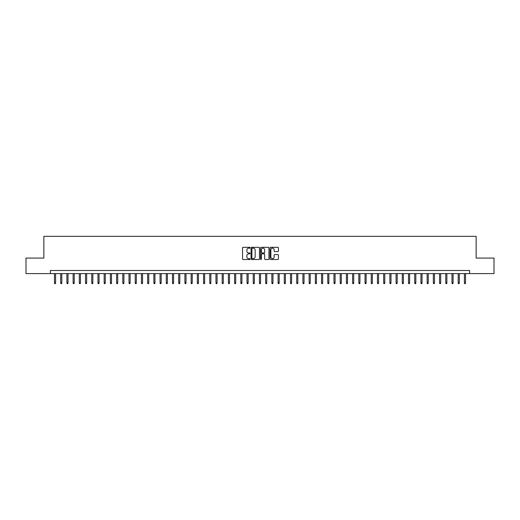 <?xml version="1.0" encoding="UTF-8"?>
<svg xmlns="http://www.w3.org/2000/svg" width="520" height="520" viewBox="0 0 520 520"><rect width="100%" height="100%" fill="white"/><g stroke="black" fill="none" stroke-linecap="round" stroke-linejoin="round"><path stroke-width="0.78" d="M250.061 247.748A0.429 0.429 0 0 0 249.639 247.319L243.159 247.319A0.611 0.611 0 0 0 242.547 247.93L242.547 258.901A0.611 0.611 0 0 0 243.159 259.512L249.639 259.512A0.429 0.429 0 0 0 250.061 259.084A0.429 0.429 0 0 0 249.639 258.661L248.8 258.661A1.95 1.95 0 0 1 246.844 256.711L246.844 255.794A1.95 1.95 0 0 1 248.8 253.844L249.639 253.844A0.429 0.429 0 0 0 250.061 253.416A0.429 0.429 0 0 0 249.639 252.987L248.8 252.987A1.95 1.95 0 0 1 246.844 251.036L246.844 250.127A1.95 1.95 0 0 1 248.8 248.177L249.639 248.177A0.429 0.429 0 0 0 250.061 247.748M277.817 251.615A0.611 0.611 0 0 0 278.428 251.011L278.428 247.93A0.611 0.611 0 0 0 277.817 247.319L270.621 247.319A0.611 0.611 0 0 0 270.017 247.93L270.017 258.901A0.611 0.611 0 0 0 270.621 259.512L277.817 259.512A0.611 0.611 0 0 0 278.428 258.901L278.428 255.183A0.611 0.611 0 0 0 277.817 254.572L274.736 254.572A0.611 0.611 0 0 0 274.131 255.183L274.131 257.03A1.631 1.631 0 0 1 272.5 258.661A1.631 1.631 0 0 1 270.868 257.03L270.868 249.802A1.631 1.631 0 0 1 272.5 248.177A1.631 1.631 0 0 1 274.131 249.802L274.131 251.011A0.611 0.611 0 0 0 274.736 251.615L277.817 251.615M50.375 273.605L26 273.605L26 258.076L43.855 258.076L43.855 236.333L476.144 236.333L476.144 258.076L494 258.076L494 273.605L469.625 273.605L469.625 270.498L50.375 270.498L50.375 273.605L469.625 273.605M259.467 247.93A0.611 0.611 0 0 0 258.856 247.319L251.661 247.319A0.611 0.611 0 0 0 251.056 247.93L251.056 258.901A0.611 0.611 0 0 0 251.661 259.512L258.856 259.512A0.611 0.611 0 0 0 259.467 258.901L259.467 247.93M261.144 247.319L268.339 247.319A0.611 0.611 0 0 1 268.944 247.93L268.944 258.901A0.611 0.611 0 0 1 268.339 259.512L265.258 259.512A0.611 0.611 0 0 1 264.647 258.901L264.647 254.456A0.611 0.611 0 0 0 264.036 253.844L261.995 253.844A0.611 0.611 0 0 0 261.385 254.456L261.385 259.084A0.429 0.429 0 0 1 260.962 259.512A0.429 0.429 0 0 1 260.533 259.084L260.533 247.93A0.611 0.611 0 0 1 261.144 247.319M252.337 248.177A0.429 0.429 0 0 0 251.908 248.599L251.908 258.232A0.429 0.429 0 0 0 252.337 258.661L253.221 258.661A1.95 1.95 0 0 0 255.171 256.711L255.171 250.127A1.95 1.95 0 0 0 253.221 248.177L252.337 248.177M264.647 249.834A1.631 1.631 0 0 0 263.016 248.203A1.631 1.631 0 0 0 261.385 249.834L261.385 252.382A0.611 0.611 0 0 0 261.995 252.987L264.036 252.987A0.611 0.611 0 0 0 264.647 252.382L264.647 249.834M55.595 282.854L55.348 283.667L54.724 283.667L54.477 282.854L55.595 282.854L55.595 273.605M54.477 282.854L54.477 273.605M61.809 282.854L61.555 283.667L60.938 283.667L60.691 282.854L61.809 282.854L61.809 273.605M60.691 282.854L60.691 273.605M68.016 282.854L67.769 283.667L67.145 283.667L66.898 282.854L68.016 282.854L68.016 273.605M66.898 282.854L66.898 273.605M74.23 282.854L73.983 283.667L73.359 283.667L73.112 282.854L74.23 282.854L74.23 273.605M73.112 282.854L73.112 273.605M80.438 282.854L80.191 283.667L79.573 283.667L79.32 282.854L80.438 282.854L80.438 273.605M79.32 282.854L79.32 273.605M86.651 282.854L86.405 283.667L85.781 283.667L85.534 282.854L86.651 282.854L86.651 273.605M85.534 282.854L85.534 273.605M92.859 282.854L92.612 283.667L91.995 283.667L91.741 282.854L92.859 282.854L92.859 273.605M91.741 282.854L91.741 273.605M99.073 282.854L98.826 283.667L98.202 283.667L97.955 282.854L99.073 282.854L99.073 273.605M97.955 282.854L97.955 273.605M105.281 282.854L105.034 283.667L104.416 283.667L104.163 282.854L105.281 282.854L105.281 273.605M104.163 282.854L104.163 273.605M111.495 282.854L111.248 283.667L110.624 283.667L110.377 282.854L111.495 282.854L111.495 273.605M110.377 282.854L110.377 273.605M117.709 282.854L117.455 283.667L116.838 283.667L116.591 282.854L117.709 282.854L117.709 273.605M116.591 282.854L116.591 273.605M123.916 282.854L123.669 283.667L123.045 283.667L122.798 282.854L123.916 282.854L123.916 273.605M122.798 282.854L122.798 273.605M130.13 282.854L129.876 283.667L129.259 283.667L129.012 282.854L130.13 282.854L130.13 273.605M129.012 282.854L129.012 273.605M136.338 282.854L136.091 283.667L135.466 283.667L135.22 282.854L136.338 282.854L136.338 273.605M135.22 282.854L135.22 273.605M142.552 282.854L142.305 283.667L141.68 283.667L141.434 282.854L142.552 282.854L142.552 273.605M141.434 282.854L141.434 273.605M148.759 282.854L148.512 283.667L147.888 283.667L147.641 282.854L148.759 282.854L148.759 273.605M147.641 282.854L147.641 273.605M154.973 282.854L154.726 283.667L154.102 283.667L153.855 282.854L154.973 282.854L154.973 273.605M153.855 282.854L153.855 273.605M161.18 282.854L160.934 283.667L160.316 283.667L160.062 282.854L161.18 282.854L161.18 273.605M160.062 282.854L160.062 273.605M167.394 282.854L167.147 283.667L166.524 283.667L166.276 282.854L167.394 282.854L167.394 273.605M166.276 282.854L166.276 273.605M173.602 282.854L173.355 283.667L172.738 283.667L172.484 282.854L173.602 282.854L173.602 273.605M172.484 282.854L172.484 273.605M179.816 282.854L179.569 283.667L178.945 283.667L178.698 282.854L179.816 282.854L179.816 273.605M178.698 282.854L178.698 273.605M186.03 282.854L185.776 283.667L185.159 283.667L184.912 282.854L186.03 282.854L186.03 273.605M184.912 282.854L184.912 273.605M192.238 282.854L191.99 283.667L191.367 283.667L191.119 282.854L192.238 282.854L192.238 273.605M191.119 282.854L191.119 273.605M198.452 282.854L198.198 283.667L197.581 283.667L197.333 282.854L198.452 282.854L198.452 273.605M197.333 282.854L197.333 273.605M204.659 282.854L204.412 283.667L203.788 283.667L203.541 282.854L204.659 282.854L204.659 273.605M203.541 282.854L203.541 273.605M210.873 282.854L210.619 283.667L210.002 283.667L209.755 282.854L210.873 282.854L210.873 273.605M209.755 282.854L209.755 273.605M217.081 282.854L216.833 283.667L216.209 283.667L215.963 282.854L217.081 282.854L217.081 273.605M215.963 282.854L215.963 273.605M223.294 282.854L223.047 283.667L222.424 283.667L222.177 282.854L223.294 282.854L223.294 273.605M222.177 282.854L222.177 273.605M229.502 282.854L229.255 283.667L228.638 283.667L228.384 282.854L229.502 282.854L229.502 273.605M228.384 282.854L228.384 273.605M235.716 282.854L235.469 283.667L234.845 283.667L234.598 282.854L235.716 282.854L235.716 273.605M234.598 282.854L234.598 273.605M241.924 282.854L241.677 283.667L241.059 283.667L240.806 282.854L241.924 282.854L241.924 273.605M240.806 282.854L240.806 273.605M248.138 282.854L247.891 283.667L247.267 283.667L247.019 282.854L248.138 282.854L248.138 273.605M247.019 282.854L247.019 273.605M254.345 282.854L254.098 283.667L253.481 283.667L253.227 282.854L254.345 282.854L254.345 273.605M253.227 282.854L253.227 273.605M260.559 282.854L260.312 283.667L259.688 283.667L259.441 282.854L260.559 282.854L260.559 273.605M259.441 282.854L259.441 273.605M266.773 282.854L266.519 283.667L265.902 283.667L265.655 282.854L266.773 282.854L266.773 273.605M265.655 282.854L265.655 273.605M272.981 282.854L272.733 283.667L272.11 283.667L271.863 282.854L272.981 282.854L272.981 273.605M271.863 282.854L271.863 273.605M279.195 282.854L278.941 283.667L278.324 283.667L278.077 282.854L279.195 282.854L279.195 273.605M278.077 282.854L278.077 273.605M285.402 282.854L285.155 283.667L284.531 283.667L284.284 282.854L285.402 282.854L285.402 273.605M284.284 282.854L284.284 273.605M291.616 282.854L291.363 283.667L290.745 283.667L290.498 282.854L291.616 282.854L291.616 273.605M290.498 282.854L290.498 273.605M297.824 282.854L297.577 283.667L296.953 283.667L296.706 282.854L297.824 282.854L297.824 273.605M296.706 282.854L296.706 273.605M304.038 282.854L303.791 283.667L303.167 283.667L302.919 282.854L304.038 282.854L304.038 273.605M302.919 282.854L302.919 273.605M310.245 282.854L309.998 283.667L309.381 283.667L309.127 282.854L310.245 282.854L310.245 273.605M309.127 282.854L309.127 273.605M316.459 282.854L316.212 283.667L315.588 283.667L315.341 282.854L316.459 282.854L316.459 273.605M315.341 282.854L315.341 273.605M322.667 282.854L322.419 283.667L321.802 283.667L321.548 282.854L322.667 282.854L322.667 273.605M321.548 282.854L321.548 273.605M328.881 282.854L328.633 283.667L328.01 283.667L327.762 282.854L328.881 282.854L328.881 273.605M327.762 282.854L327.762 273.605M335.088 282.854L334.841 283.667L334.224 283.667L333.97 282.854L335.088 282.854L335.088 273.605M333.97 282.854L333.97 273.605M341.302 282.854L341.055 283.667L340.431 283.667L340.184 282.854L341.302 282.854L341.302 273.605M340.184 282.854L340.184 273.605M347.516 282.854L347.262 283.667L346.645 283.667L346.398 282.854L347.516 282.854L347.516 273.605M346.398 282.854L346.398 273.605M353.724 282.854L353.476 283.667L352.853 283.667L352.606 282.854L353.724 282.854L353.724 273.605M352.606 282.854L352.606 273.605M359.938 282.854L359.684 283.667L359.067 283.667L358.82 282.854L359.938 282.854L359.938 273.605M358.82 282.854L358.82 273.605M366.145 282.854L365.898 283.667L365.274 283.667L365.027 282.854L366.145 282.854L366.145 273.605M365.027 282.854L365.027 273.605M372.359 282.854L372.112 283.667L371.488 283.667L371.241 282.854L372.359 282.854L372.359 273.605M371.241 282.854L371.241 273.605M378.567 282.854L378.32 283.667L377.696 283.667L377.449 282.854L378.567 282.854L378.567 273.605M377.449 282.854L377.449 273.605M384.781 282.854L384.534 283.667L383.91 283.667L383.663 282.854L384.781 282.854L384.781 273.605M383.663 282.854L383.663 273.605M390.988 282.854L390.741 283.667L390.124 283.667L389.87 282.854L390.988 282.854L390.988 273.605M389.87 282.854L389.87 273.605M397.202 282.854L396.955 283.667L396.331 283.667L396.084 282.854L397.202 282.854L397.202 273.605M396.084 282.854L396.084 273.605M403.41 282.854L403.163 283.667L402.545 283.667L402.291 282.854L403.41 282.854L403.41 273.605M402.291 282.854L402.291 273.605M409.624 282.854L409.376 283.667L408.753 283.667L408.506 282.854L409.624 282.854L409.624 273.605M408.506 282.854L408.506 273.605M415.838 282.854L415.584 283.667L414.966 283.667L414.719 282.854L415.838 282.854L415.838 273.605M414.719 282.854L414.719 273.605M422.045 282.854L421.798 283.667L421.174 283.667L420.927 282.854L422.045 282.854L422.045 273.605M420.927 282.854L420.927 273.605M428.259 282.854L428.006 283.667L427.388 283.667L427.141 282.854L428.259 282.854L428.259 273.605M427.141 282.854L427.141 273.605M434.466 282.854L434.219 283.667L433.596 283.667L433.349 282.854L434.466 282.854L434.466 273.605M433.349 282.854L433.349 273.605M440.681 282.854L440.427 283.667L439.81 283.667L439.562 282.854L440.681 282.854L440.681 273.605M439.562 282.854L439.562 273.605M446.888 282.854L446.641 283.667L446.017 283.667L445.77 282.854L446.888 282.854L446.888 273.605M445.77 282.854L445.77 273.605M453.102 282.854L452.855 283.667L452.231 283.667L451.984 282.854L453.102 282.854L453.102 273.605M451.984 282.854L451.984 273.605M459.31 282.854L459.062 283.667L458.445 283.667L458.192 282.854L459.31 282.854L459.31 273.605M458.192 282.854L458.192 273.605M465.524 282.854L465.276 283.667L464.653 283.667L464.406 282.854L465.524 282.854L465.524 273.605M464.406 282.854L464.406 273.605"/></g></svg>
